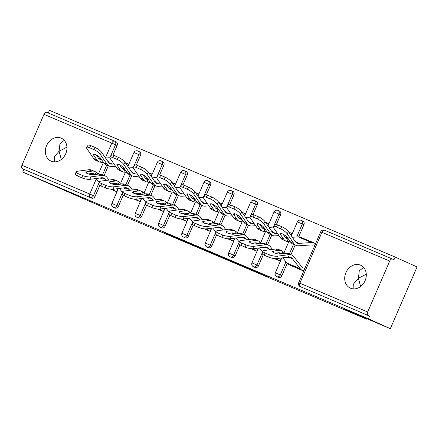 <?xml version="1.0" encoding="UTF-8"?>
<svg xmlns="http://www.w3.org/2000/svg" width="439" height="439" viewBox="0 0 439 439"><rect width="100%" height="100%" fill="white"/><g stroke="black" fill="none" stroke-linecap="round" stroke-linejoin="round"><path stroke-width="0.66" d="M353.922 288.889L353.691 283.775L358.422 278.249L359.267 270.89L363.58 267.367M345.065 309.116L366.159 318.165L345.065 309.116M54.59 161.859L54.359 156.739L59.084 151.219L59.934 143.86L64.242 140.337M45.727 182.086L66.827 191.135L45.727 182.086M250.093 269.381L267.905 276.932L231.633 261.046L250.093 269.381M51.182 161.162A12.55 10.404 -65.7 0 0 65.702 153.82A12.55 10.404 -65.7 0 0 61.334 138.208A12.55 10.404 -65.7 0 0 61.153 138.126A12.55 10.404 -65.7 0 0 46.638 145.474A12.55 10.404 -65.7 0 0 51.006 161.086A12.55 10.404 -65.7 0 0 51.182 161.162M350.52 288.193A12.55 10.404 -65.7 0 0 365.034 280.85A12.55 10.404 -65.7 0 0 360.666 265.238A12.55 10.404 -65.7 0 0 360.485 265.156A12.55 10.404 -65.7 0 0 345.97 272.504A12.55 10.404 -65.7 0 0 350.338 288.116A12.55 10.404 -65.7 0 0 350.52 288.193M176.983 238.19L202.022 248.99L181.609 239.809L163.785 232.275L197.446 246.992L176.983 238.19M389.722 261.057L321.924 232.286L299.881 283.215L367.679 311.986L389.722 261.057A2.941 1.646 113 0 1 392.373 259.026A2.941 1.646 113 0 0 392.373 259.026L393.992 259.756L395.155 257.056L417.05 266.934L390.337 328.668L345.734 309.736L366.73 319.213L110.2 210.347L22.713 172.066L368.442 318.785L369.611 316.085L300.216 286.59L369.611 316.085M390.337 328.668L368.442 318.785M227.139 259.636L247.711 268.377L227.237 259.4M224.082 258.362L186.334 241.829L224.093 258.33M366.73 319.213L366.938 318.736M367.679 311.986A2.941 1.646 113 0 0 368.014 315.367M22.713 172.066L23.882 169.366L22.279 168.642A2.941 1.646 -67 0 1 21.95 165.267L43.988 114.338A2.941 1.646 -67 0 1 46.638 112.302A2.941 1.646 -67 0 1 46.66 112.313L114.42 141.067M48.274 112.999L49.426 110.332L395.155 257.056M304.254 238.8L315.394 243.442L314.384 245.785M304.49 268.641L303.481 270.978L289.301 264.843M123.2 195.311L118.442 206.297A2.941 2.436 114.3 0 1 115.029 208.048A2.941 2.436 114.3 0 1 114.985 208.026A2.941 2.436 114.3 0 1 114.947 208.009M139.404 151.713A2.941 2.436 114.3 0 1 139.448 151.735A2.941 2.436 114.3 0 1 140.48 155.368L136.299 165.037M131.711 175.633L127.508 185.346M114.541 141.122L116.055 141.808A2.941 2.436 114.3 0 1 116.099 141.824A2.941 2.436 114.3 0 1 117.136 145.457L112.949 155.126M108.362 165.722L104.158 175.441M99.851 185.401L95.093 196.392A2.941 2.436 114.3 0 1 91.68 198.137L22.279 168.642M23.882 169.366L91.68 198.137M151.065 176.143L151.96 174.085L148.717 172.708M141.056 199.279L140.041 201.622L134.093 199.092M169.893 215.126L165.135 226.118A2.941 2.436 114.3 0 1 161.722 227.863A2.941 2.436 114.3 0 1 161.684 227.846A2.941 2.436 114.3 0 1 161.64 227.825M186.103 171.534A2.941 2.436 114.3 0 1 186.141 171.55A2.941 2.436 114.3 0 1 187.179 175.183L182.992 184.852M178.41 195.448L174.206 205.167M197.764 195.959L198.653 193.901L195.41 192.523M187.749 219.094L186.74 221.437L180.786 218.913M216.592 234.942L211.834 245.933A2.941 2.436 114.3 0 1 208.421 247.678A2.941 2.436 114.3 0 1 208.377 247.662A2.941 2.436 114.3 0 1 208.338 247.64M232.796 191.349A2.941 2.436 114.3 0 1 232.84 191.366A2.941 2.436 114.3 0 1 233.872 194.998L229.69 204.667M225.103 215.264L220.899 224.982M244.457 215.774L245.352 213.716L242.108 212.339M234.448 238.915L233.433 241.252L227.484 238.728M263.285 254.757L258.533 265.749A2.941 2.436 114.3 0 1 255.119 267.499A2.941 2.436 114.3 0 1 255.075 267.477A2.941 2.436 114.3 0 1 255.032 267.461M279.495 211.164A2.941 2.436 114.3 0 1 279.533 211.186A2.941 2.436 114.3 0 1 280.57 214.819L276.383 224.488M271.801 235.084L267.598 244.797M291.156 235.595L292.045 233.537L288.802 232.16M281.141 258.73L280.131 261.068L274.177 258.544M287.188 263.389L281.876 275.659A2.941 2.436 114.3 0 1 278.463 277.404A2.941 2.436 114.3 0 1 278.425 277.388A2.941 2.436 114.3 0 1 278.381 277.366M302.844 221.075A2.941 2.436 114.3 0 1 302.883 221.091A2.941 2.436 114.3 0 1 303.92 224.724L298.663 236.873M295.151 244.989L290.942 254.708M257.797 248.82L256.782 251.163L250.834 248.639M267.806 225.684L268.695 223.627L265.458 222.249M239.935 244.852L235.183 255.844A2.941 2.436 114.3 0 1 231.77 257.589A2.941 2.436 114.3 0 1 231.726 257.572A2.941 2.436 114.3 0 1 231.688 257.55M256.146 201.26A2.941 2.436 114.3 0 1 256.189 201.276A2.941 2.436 114.3 0 1 257.221 204.909L253.04 214.578M248.452 225.174L244.249 234.892M211.099 229.004L210.083 231.342L204.135 228.818M221.113 205.869L222.002 203.811L218.759 202.434M193.242 225.031L188.485 236.023A2.941 2.436 114.3 0 1 185.071 237.773A2.941 2.436 114.3 0 1 185.033 237.751A2.941 2.436 114.3 0 1 184.989 237.735M209.447 181.439A2.941 2.436 114.3 0 1 209.491 181.461A2.941 2.436 114.3 0 1 210.528 185.093L206.341 194.762M201.759 205.359L197.55 215.072M164.4 209.189L163.39 211.527L157.436 209.002M174.415 186.048L175.304 183.99L172.061 182.619M146.544 205.216L141.792 216.207A2.941 2.436 114.3 0 1 138.378 217.953A2.941 2.436 114.3 0 1 138.334 217.936A2.941 2.436 114.3 0 1 138.29 217.914M162.754 161.623A2.941 2.436 114.3 0 1 162.792 161.64A2.941 2.436 114.3 0 1 163.829 165.278L159.648 174.947M155.06 185.538L150.857 195.256M117.707 189.374L116.692 191.711L110.743 189.187M127.722 166.233L128.611 164.175L125.367 162.798M366.28 274.166L358.422 278.249L360.628 286.508M66.942 147.136L59.084 151.219L61.295 159.478M243.936 266.753L222.414 257.199L243.936 266.753M211.587 252.952L220.241 256.661L211.587 252.952M282.985 234.124L285.01 237.087A13.137 7.348 113 0 0 286.903 238.723A13.137 7.348 113 0 0 286.991 238.761A13.137 7.348 113 0 0 287.989 239.041L288.522 239.112M285.526 237.729A13.137 7.348 113 0 0 285.805 237.718L287.485 237.603M282.881 239.782A15.689 8.775 -67 0 1 282.776 239.738A15.689 8.775 -67 0 1 282.672 239.694A15.689 8.775 -67 0 1 280.417 237.74L273.777 228.05A5.883 1.641 -145.7 0 1 273.409 226.639A5.883 1.641 -145.7 0 1 276.191 226.925L280.532 228.768L281.909 226.743A5.883 1.641 34.3 0 1 288.478 231.682L295.118 241.373A13.137 7.348 113 0 0 297.005 243.008A13.137 7.348 113 0 0 297.093 243.047A13.137 7.348 113 0 0 299.129 243.371L311.553 242.537A15.689 8.775 -67 0 1 313.978 242.926A15.689 8.775 -67 0 1 314.083 242.97L315.35 243.541M290.42 241.894A4.511 1.015 14 0 0 288.697 241.609L287.386 241.472A15.689 8.775 -67 0 1 285.992 241.104A15.689 8.775 -67 0 1 285.893 241.06A15.689 8.775 -67 0 1 283.632 239.107L280.664 234.777A4.511 1.257 34.3 0 1 280.384 233.696A4.511 1.257 34.3 0 1 282.513 233.91A4.511 1.257 34.3 0 1 287.55 237.697L290.519 242.032L293.735 243.398L287.101 233.707A5.883 1.641 -145.7 0 0 280.532 228.768M294.635 240.671A4.511 1.015 -166 0 1 295.782 241.708A4.511 1.015 -166 0 1 295.634 241.889L295.551 241.933M292.983 244.068A15.689 8.775 -67 0 1 292.879 244.029A15.689 8.775 -67 0 1 292.775 243.985A15.689 8.775 -67 0 1 290.519 242.032M312.897 245.236L313.067 245.308A13.137 7.348 113 0 0 312.985 245.275A13.137 7.348 113 0 0 310.949 244.946L298.525 245.78A15.689 8.775 -67 0 1 296.095 245.396A15.689 8.775 -67 0 1 295.996 245.346A15.689 8.775 -67 0 1 293.735 243.398M273.409 226.639L274.787 224.62A5.883 1.641 34.3 0 1 277.569 224.9L281.909 226.743M292.314 237.279L298.229 236.884A15.689 8.775 -67 0 1 300.66 237.274A15.689 8.775 -67 0 1 300.759 237.318M288.522 256.645L288.972 257.281A4.511 1.108 32.8 0 1 288.933 257.534A4.511 1.108 32.8 0 1 286.865 257.27M276.833 258.593A5.883 1.526 -167.4 0 1 268.75 257.161L269.283 254.757A5.883 1.526 12.6 0 0 277.371 256.189L276.833 258.593L288.319 257.078A13.137 7.348 -67 0 1 290.689 257.369A13.137 7.348 -67 0 1 290.777 257.408A13.137 7.348 -67 0 1 292.467 258.763L300.227 268.706A15.689 8.775 113 0 0 302.241 270.325L303.514 270.896M303.256 267.988A13.137 7.348 -67 0 1 301.566 266.627L293.806 256.689A15.689 8.775 113 0 0 291.787 255.064A15.689 8.775 113 0 0 291.688 255.021A15.689 8.775 113 0 0 288.857 254.675L277.371 256.189M288.571 253.704A15.689 8.775 113 0 0 288.472 253.654A15.689 8.775 113 0 0 285.635 253.308L280.505 253.983A4.511 1.169 -167.4 0 1 274.304 252.886A4.511 1.169 -167.4 0 1 272.657 251.542A4.511 1.169 -167.4 0 1 273.618 251.064L273.321 252.387M278.831 252.749A13.137 7.348 -67 0 1 279.144 253.111L279.862 254.027M275.121 253.199L278.216 252.793A13.137 7.348 -67 0 1 280.587 253.083A13.137 7.348 -67 0 1 280.675 253.122A13.137 7.348 -67 0 1 281.635 253.726L282.99 251.629A15.689 8.775 113 0 0 281.684 250.779A15.689 8.775 113 0 0 281.586 250.735A15.689 8.775 113 0 0 278.754 250.389L273.618 251.064M278.469 249.412A15.689 8.775 113 0 0 278.37 249.368A15.689 8.775 113 0 0 275.533 249.023L264.048 250.532A5.883 1.526 12.6 0 0 262.796 251.163A5.883 1.526 12.6 0 0 264.942 252.913L264.41 255.317A5.883 1.526 -167.4 0 1 262.259 253.561L262.796 251.163M282.99 251.629L283.978 252.518A4.511 1.108 -147.2 0 0 285.065 253.385M269.283 254.757L264.942 252.913M268.75 257.161L264.41 255.317M282.809 257.803L286.908 263.054A15.689 8.775 113 0 0 288.922 264.673L293.707 266.83M259.636 224.219L261.666 227.177A13.137 7.348 113 0 0 263.559 228.812A13.137 7.348 113 0 0 263.641 228.851A13.137 7.348 113 0 0 264.64 229.136L265.172 229.207M262.182 227.819A13.137 7.348 113 0 0 262.456 227.808L264.135 227.698M259.531 229.871A15.689 8.775 -67 0 1 259.427 229.833A15.689 8.775 -67 0 1 259.328 229.789A15.689 8.775 -67 0 1 257.067 227.836L250.428 218.145A5.883 1.641 -145.7 0 1 250.06 216.734A5.883 1.641 -145.7 0 1 252.842 217.014L257.183 218.858L258.56 216.833A5.883 1.641 34.3 0 1 265.129 221.772L271.768 231.463A13.137 7.348 113 0 0 273.662 233.098A13.137 7.348 113 0 0 273.744 233.136A13.137 7.348 113 0 0 275.78 233.46L277.41 233.35M267.077 231.984A4.511 1.015 14 0 0 265.348 231.699L264.037 231.562A15.689 8.775 -67 0 1 262.648 231.199A15.689 8.775 -67 0 1 262.544 231.15A15.689 8.775 -67 0 1 260.283 229.202L257.32 224.867A4.511 1.257 34.3 0 1 257.034 223.786A4.511 1.257 34.3 0 1 259.169 224.005A4.511 1.257 34.3 0 1 264.201 227.792L267.17 232.121L270.386 233.488L263.751 223.797A5.883 1.641 -145.7 0 0 257.183 218.858M271.286 230.76A4.511 1.015 -166 0 1 272.432 231.797A4.511 1.015 -166 0 1 272.284 231.979L272.202 232.022M269.634 234.163A15.689 8.775 -67 0 1 269.53 234.119A15.689 8.775 -67 0 1 269.431 234.075A15.689 8.775 -67 0 1 267.17 232.121M278.963 235.617L275.176 235.875A15.689 8.775 -67 0 1 272.751 235.485A15.689 8.775 -67 0 1 272.646 235.441A15.689 8.775 -67 0 1 270.386 233.488M284.856 235.222L283.786 235.293M250.06 216.734L251.437 214.709A5.883 1.641 34.3 0 1 254.219 214.995L258.56 216.833M268.964 227.375L273.327 227.078M289.136 232.643A15.689 8.775 -67 0 1 290.629 233.016A15.689 8.775 -67 0 1 290.733 233.06L292.001 233.636M236.286 214.309L238.317 217.272A13.137 7.348 113 0 0 240.21 218.907A13.137 7.348 113 0 0 240.292 218.94A13.137 7.348 113 0 0 241.296 219.226L241.823 219.297M238.832 217.914A13.137 7.348 113 0 0 239.112 217.903L240.786 217.788M236.182 219.966A15.689 8.775 -67 0 1 236.078 219.923A15.689 8.775 -67 0 1 235.979 219.879A15.689 8.775 -67 0 1 233.718 217.925L227.084 208.234A5.883 1.641 -145.7 0 1 226.711 206.824A5.883 1.641 -145.7 0 1 229.493 207.109L233.833 208.948L235.216 206.928A5.883 1.641 34.3 0 1 241.779 211.867L248.419 221.558A13.137 7.348 113 0 0 250.312 223.193A13.137 7.348 113 0 0 250.395 223.231A13.137 7.348 113 0 0 252.43 223.555L254.06 223.446M243.727 222.074A4.511 1.015 14 0 0 241.999 221.794L240.687 221.651A15.689 8.775 -67 0 1 239.299 221.289A15.689 8.775 -67 0 1 239.195 221.245A15.689 8.775 -67 0 1 236.939 219.291L233.971 214.962A4.511 1.257 34.3 0 1 233.685 213.881A4.511 1.257 34.3 0 1 235.82 214.095A4.511 1.257 34.3 0 1 240.852 217.881L243.821 222.211L247.042 223.577L240.402 213.886A5.883 1.641 -145.7 0 0 233.833 208.948M247.936 220.85A4.511 1.015 -166 0 1 249.083 221.893A4.511 1.015 -166 0 1 248.94 222.074L248.858 222.112M246.284 224.252A15.689 8.775 -67 0 1 246.18 224.208A15.689 8.775 -67 0 1 246.081 224.164A15.689 8.775 -67 0 1 243.821 222.211M255.613 225.712L251.827 225.964A15.689 8.775 -67 0 1 249.401 225.575A15.689 8.775 -67 0 1 249.297 225.531A15.689 8.775 -67 0 1 247.042 223.577M261.507 225.317L260.437 225.388M226.711 206.824L228.093 204.804A5.883 1.641 34.3 0 1 230.876 205.084L235.216 206.928M245.615 217.464L249.983 217.173M265.787 222.732A15.689 8.775 -67 0 1 267.285 223.111A15.689 8.775 -67 0 1 267.384 223.155L268.657 223.725M212.942 204.398L214.967 207.362A13.137 7.348 113 0 0 216.861 208.997A13.137 7.348 113 0 0 216.948 209.035A13.137 7.348 113 0 0 217.947 209.315L218.474 209.387M215.483 208.004A13.137 7.348 113 0 0 215.763 207.993L217.442 207.877M212.833 210.056A15.689 8.775 -67 0 1 212.734 210.012A15.689 8.775 -67 0 1 212.63 209.968A15.689 8.775 -67 0 1 210.369 208.02L203.734 198.329A5.883 1.641 -145.7 0 1 203.361 196.919A5.883 1.641 -145.7 0 1 206.143 197.199L210.484 199.043L211.867 197.018A5.883 1.641 34.3 0 1 218.435 201.956L225.07 211.647A13.137 7.348 113 0 0 226.963 213.283A13.137 7.348 113 0 0 227.051 213.321A13.137 7.348 113 0 0 229.081 213.645L230.711 213.535M220.378 212.169A4.511 1.015 14 0 0 218.655 211.883L217.338 211.746A15.689 8.775 -67 0 1 215.95 211.378A15.689 8.775 -67 0 1 215.851 211.335A15.689 8.775 -67 0 1 213.59 209.381L210.621 205.051A4.511 1.257 34.3 0 1 210.336 203.97A4.511 1.257 34.3 0 1 212.471 204.184A4.511 1.257 34.3 0 1 217.508 207.971L220.471 212.306L223.692 213.672L217.053 203.981A5.883 1.641 -145.7 0 0 210.484 199.043M224.587 210.945A4.511 1.015 -166 0 1 225.739 211.982A4.511 1.015 -166 0 1 225.591 212.163L225.509 212.207M222.935 214.342A15.689 8.775 -67 0 1 222.836 214.303A15.689 8.775 -67 0 1 222.732 214.259A15.689 8.775 -67 0 1 220.471 212.306M232.264 215.801L228.483 216.054A15.689 8.775 -67 0 1 226.052 215.67A15.689 8.775 -67 0 1 225.953 215.626A15.689 8.775 -67 0 1 223.692 213.672M238.157 215.406L237.087 215.478M203.361 196.919L204.744 194.894A5.883 1.641 34.3 0 1 207.526 195.174L211.867 197.018M222.266 207.554L226.634 207.263M242.438 212.822A15.689 8.775 -67 0 1 243.936 213.2A15.689 8.775 -67 0 1 244.035 213.244L245.308 213.815M189.593 194.493L191.618 197.451A13.137 7.348 113 0 0 193.511 199.087A13.137 7.348 113 0 0 193.599 199.125A13.137 7.348 113 0 0 194.598 199.41L195.125 199.482M192.134 198.093A13.137 7.348 113 0 0 192.414 198.082L194.093 197.973M189.489 200.151A15.689 8.775 -67 0 1 189.385 200.107A15.689 8.775 -67 0 1 189.28 200.063A15.689 8.775 -67 0 1 187.025 198.11L180.385 188.419A5.883 1.641 -145.7 0 1 180.017 187.009A5.883 1.641 -145.7 0 1 182.8 187.288L187.14 189.132L188.518 187.107A5.883 1.641 34.3 0 1 195.086 192.046L201.72 201.742A13.137 7.348 113 0 0 203.614 203.378A13.137 7.348 113 0 0 203.701 203.411A13.137 7.348 113 0 0 205.732 203.734L207.362 203.63M197.029 202.258A4.511 1.015 14 0 0 195.306 201.978L193.994 201.836A15.689 8.775 -67 0 1 192.6 201.474A15.689 8.775 -67 0 1 192.501 201.43A15.689 8.775 -67 0 1 190.241 199.476L187.272 195.141A4.511 1.257 34.3 0 1 186.992 194.06A4.511 1.257 34.3 0 1 189.121 194.279A4.511 1.257 34.3 0 1 194.159 198.066L197.127 202.395L200.343 203.762L193.703 194.071A5.883 1.641 -145.7 0 0 187.14 189.132M201.238 201.035A4.511 1.015 -166 0 1 202.39 202.072A4.511 1.015 -166 0 1 202.242 202.253L202.159 202.297M199.591 204.437A15.689 8.775 -67 0 1 199.487 204.393A15.689 8.775 -67 0 1 199.383 204.349A15.689 8.775 -67 0 1 197.127 202.395M208.915 205.891L205.134 206.149A15.689 8.775 -67 0 1 202.703 205.759A15.689 8.775 -67 0 1 202.604 205.715A15.689 8.775 -67 0 1 200.343 203.762M214.814 205.496L213.744 205.567M180.017 187.009L181.395 184.984A5.883 1.641 34.3 0 1 184.177 185.269L188.518 187.107M198.922 197.649L203.284 197.352M219.088 202.917A15.689 8.775 -67 0 1 220.587 203.29A15.689 8.775 -67 0 1 220.691 203.334L221.958 203.91M166.244 184.583L168.274 187.546A13.137 7.348 113 0 0 170.162 189.182A13.137 7.348 113 0 0 170.25 189.214A13.137 7.348 113 0 0 171.248 189.5L171.781 189.571M168.79 188.188A13.137 7.348 113 0 0 169.064 188.177L170.744 188.062M166.14 190.241A15.689 8.775 -67 0 1 166.035 190.197A15.689 8.775 -67 0 1 165.937 190.153A15.689 8.775 -67 0 1 163.676 188.199L157.036 178.508A5.883 1.641 -145.7 0 1 156.668 177.098A5.883 1.641 -145.7 0 1 159.45 177.383L163.791 179.222L165.168 177.202A5.883 1.641 34.3 0 1 171.737 182.141L178.377 191.832A13.137 7.348 113 0 0 180.264 193.467A13.137 7.348 113 0 0 180.352 193.506A13.137 7.348 113 0 0 182.388 193.829L184.018 193.72M173.685 192.348A4.511 1.015 14 0 0 171.956 192.068L170.645 191.925A15.689 8.775 -67 0 1 169.251 191.563A15.689 8.775 -67 0 1 169.152 191.519A15.689 8.775 -67 0 1 166.891 189.566L163.928 185.236A4.511 1.257 34.3 0 1 163.643 184.155A4.511 1.257 34.3 0 1 165.777 184.369A4.511 1.257 34.3 0 1 170.809 188.155L173.778 192.491L176.994 193.851L170.359 184.161A5.883 1.641 -145.7 0 0 163.791 179.222M177.894 191.124A4.511 1.015 -166 0 1 179.041 192.167A4.511 1.015 -166 0 1 178.892 192.348L178.81 192.386M176.242 194.526A15.689 8.775 -67 0 1 176.138 194.482A15.689 8.775 -67 0 1 176.039 194.439A15.689 8.775 -67 0 1 173.778 192.491M185.565 195.986L181.784 196.238A15.689 8.775 -67 0 1 179.353 195.849A15.689 8.775 -67 0 1 179.255 195.805A15.689 8.775 -67 0 1 176.994 193.851M191.464 195.591L190.394 195.662M156.668 177.098L158.045 175.079A5.883 1.641 34.3 0 1 160.828 175.359L165.168 177.202M175.573 187.738L179.935 187.448M195.739 193.006A15.689 8.775 -67 0 1 197.237 193.385A15.689 8.775 -67 0 1 197.341 193.429L198.609 194M265.172 246.734L265.628 247.371A4.511 1.108 32.8 0 1 265.584 247.623A4.511 1.108 32.8 0 1 263.515 247.36M253.484 248.683A5.883 1.526 -167.4 0 1 245.401 247.25L245.933 244.847A5.883 1.526 12.6 0 0 254.022 246.279L253.484 248.683L264.969 247.168A13.137 7.348 -67 0 1 267.346 247.459A13.137 7.348 -67 0 1 267.428 247.497A13.137 7.348 -67 0 1 269.118 248.853L269.837 249.775M272.52 249.418L270.457 246.778A15.689 8.775 113 0 0 268.443 245.16A15.689 8.775 113 0 0 268.339 245.116A15.689 8.775 113 0 0 265.507 244.764L254.022 246.279M265.222 243.793A15.689 8.775 113 0 0 265.123 243.749A15.689 8.775 113 0 0 262.286 243.404L257.155 244.079A4.511 1.169 -167.4 0 1 250.954 242.981A4.511 1.169 -167.4 0 1 249.308 241.637A4.511 1.169 -167.4 0 1 250.268 241.154L249.978 242.476M255.487 242.838A13.137 7.348 -67 0 1 255.8 243.201L256.513 244.122M251.777 243.288L254.867 242.882A13.137 7.348 -67 0 1 257.243 243.173A13.137 7.348 -67 0 1 257.325 243.211A13.137 7.348 -67 0 1 258.291 243.815L259.641 241.724A15.689 8.775 113 0 0 258.341 240.874A15.689 8.775 113 0 0 258.236 240.824A15.689 8.775 113 0 0 255.405 240.479L250.268 241.154M255.119 239.507A15.689 8.775 113 0 0 255.021 239.464A15.689 8.775 113 0 0 252.184 239.112L240.698 240.627A5.883 1.526 12.6 0 0 239.447 241.252A5.883 1.526 12.6 0 0 241.593 243.003L241.06 245.406A5.883 1.526 -167.4 0 1 238.915 243.656L239.447 241.252M259.641 241.724L260.629 242.608A4.511 1.108 -147.2 0 0 261.721 243.475M245.933 244.847L241.593 243.003M245.401 247.25L241.06 245.406M259.46 247.898L262.621 251.942M276.729 258.604L276.877 258.796A15.689 8.775 113 0 0 278.897 260.415L280.164 260.991M241.823 236.83L242.279 237.466A4.511 1.108 32.8 0 1 242.235 237.718A4.511 1.108 32.8 0 1 240.166 237.455M230.135 238.772A5.883 1.526 -167.4 0 1 222.052 237.34L222.589 234.936A5.883 1.526 12.6 0 0 230.673 236.369L230.135 238.772L241.62 237.263A13.137 7.348 -67 0 1 243.996 237.554A13.137 7.348 -67 0 1 244.079 237.592A13.137 7.348 -67 0 1 245.769 238.948L246.488 239.864M249.171 239.513L247.108 236.868A15.689 8.775 113 0 0 245.094 235.249A15.689 8.775 113 0 0 244.989 235.205A15.689 8.775 113 0 0 242.158 234.86L230.673 236.369M241.878 233.883A15.689 8.775 113 0 0 241.774 233.839A15.689 8.775 113 0 0 238.942 233.493L233.806 234.168A4.511 1.169 -167.4 0 1 227.605 233.071A4.511 1.169 -167.4 0 1 225.959 231.726A4.511 1.169 -167.4 0 1 226.919 231.249L226.628 232.571M232.138 232.928A13.137 7.348 -67 0 1 232.451 233.296L233.164 234.212M228.428 233.383L231.518 232.972A13.137 7.348 -67 0 1 233.894 233.263A13.137 7.348 -67 0 1 233.976 233.301A13.137 7.348 -67 0 1 234.942 233.905L236.292 231.814A15.689 8.775 113 0 0 234.991 230.963A15.689 8.775 113 0 0 234.887 230.919A15.689 8.775 113 0 0 232.055 230.568L226.919 231.249M231.776 229.597A15.689 8.775 113 0 0 231.671 229.553A15.689 8.775 113 0 0 228.84 229.207L217.354 230.716A5.883 1.526 12.6 0 0 216.098 231.342A5.883 1.526 12.6 0 0 218.249 233.098L217.711 235.502A5.883 1.526 -167.4 0 1 215.565 233.746L216.098 231.342M236.292 231.814L237.279 232.697A4.511 1.108 -147.2 0 0 238.372 233.57M222.589 234.936L218.249 233.098M222.052 237.34L217.711 235.502M236.111 237.987L239.271 242.037M253.38 248.693L253.528 248.891A15.689 8.775 113 0 0 255.547 250.51L256.815 251.081M218.479 226.919L218.929 227.556A4.511 1.108 32.8 0 1 218.885 227.808A4.511 1.108 32.8 0 1 216.822 227.545M206.791 228.867A5.883 1.526 -167.4 0 1 198.702 227.435L199.24 225.031A5.883 1.526 12.6 0 0 207.323 226.464L206.791 228.867L218.276 227.353A13.137 7.348 -67 0 1 220.647 227.643A13.137 7.348 -67 0 1 220.735 227.682A13.137 7.348 -67 0 1 222.419 229.037L223.138 229.954M225.822 229.602L223.764 226.963A15.689 8.775 113 0 0 221.744 225.344A15.689 8.775 113 0 0 221.646 225.295A15.689 8.775 113 0 0 218.809 224.949L207.323 226.464M218.529 223.978A15.689 8.775 113 0 0 218.424 223.934A15.689 8.775 113 0 0 215.593 223.583L210.457 224.258A4.511 1.169 -167.4 0 1 204.261 223.16A4.511 1.169 -167.4 0 1 202.615 221.816A4.511 1.169 -167.4 0 1 203.575 221.338L203.279 222.661M208.788 223.023A13.137 7.348 -67 0 1 209.101 223.385L209.82 224.302M205.079 223.473L208.174 223.067A13.137 7.348 -67 0 1 210.544 223.358A13.137 7.348 -67 0 1 210.632 223.396A13.137 7.348 -67 0 1 211.593 224L212.942 221.904A15.689 8.775 113 0 0 211.642 221.053A15.689 8.775 113 0 0 211.543 221.009A15.689 8.775 113 0 0 208.706 220.663L203.575 221.338M208.426 219.687A15.689 8.775 113 0 0 208.322 219.643A15.689 8.775 113 0 0 205.49 219.297L194.005 220.812A5.883 1.526 12.6 0 0 192.754 221.437A5.883 1.526 12.6 0 0 194.9 223.188L194.362 225.591A5.883 1.526 -167.4 0 1 192.216 223.841L192.754 221.437M212.942 221.904L213.936 222.792A4.511 1.108 -147.2 0 0 215.022 223.66M199.24 225.031L194.9 223.188M198.702 227.435L194.362 225.591M212.767 228.077L215.928 232.127M230.031 238.789L230.184 238.981A15.689 8.775 113 0 0 232.198 240.599L233.471 241.176M195.13 217.009L195.58 217.645A4.511 1.108 32.8 0 1 195.542 217.898A4.511 1.108 32.8 0 1 193.473 217.634M183.442 218.957A5.883 1.526 -167.4 0 1 175.353 217.524L175.891 215.121A5.883 1.526 12.6 0 0 183.974 216.553L183.442 218.957L194.927 217.442A13.137 7.348 -67 0 1 197.298 217.733A13.137 7.348 -67 0 1 197.385 217.771A13.137 7.348 -67 0 1 199.076 219.132L199.789 220.049M202.472 219.692L200.414 217.053A15.689 8.775 113 0 0 198.395 215.434A15.689 8.775 113 0 0 198.296 215.39A15.689 8.775 113 0 0 195.465 215.044L183.974 216.553M195.179 214.067A15.689 8.775 113 0 0 195.075 214.023A15.689 8.775 113 0 0 192.244 213.678L187.113 214.353A4.511 1.169 -167.4 0 1 180.912 213.255A4.511 1.169 -167.4 0 1 179.266 211.911A4.511 1.169 -167.4 0 1 180.226 211.428L179.93 212.75M185.439 213.113A13.137 7.348 -67 0 1 185.752 213.475L186.471 214.397M181.73 213.563L184.824 213.156A13.137 7.348 -67 0 1 187.195 213.447A13.137 7.348 -67 0 1 187.283 213.486A13.137 7.348 -67 0 1 188.243 214.089L189.593 211.999A15.689 8.775 113 0 0 188.293 211.148A15.689 8.775 113 0 0 188.194 211.104A15.689 8.775 113 0 0 185.357 210.753L180.226 211.428M185.077 209.782A15.689 8.775 113 0 0 184.973 209.738A15.689 8.775 113 0 0 182.141 209.387L170.656 210.901A5.883 1.526 12.6 0 0 169.405 211.527A5.883 1.526 12.6 0 0 171.55 213.277L171.018 215.681A5.883 1.526 -167.4 0 1 168.867 213.93L169.405 211.527M189.593 211.999L190.586 212.882A4.511 1.108 -147.2 0 0 191.673 213.749M175.891 215.121L171.55 213.277M175.353 217.524L171.018 215.681M189.418 218.172L192.578 222.216M206.681 228.878L206.835 229.07A15.689 8.775 113 0 0 208.849 230.689L210.122 231.265M171.781 207.104L172.231 207.74A4.511 1.108 32.8 0 1 172.192 207.993A4.511 1.108 32.8 0 1 170.123 207.729M160.092 209.046A5.883 1.526 -167.4 0 1 152.009 207.614L152.542 205.211A5.883 1.526 12.6 0 0 160.63 206.643L160.092 209.046L171.578 207.537A13.137 7.348 -67 0 1 173.954 207.828A13.137 7.348 -67 0 1 174.036 207.867A13.137 7.348 -67 0 1 175.726 209.222L176.44 210.138M179.128 209.787L177.065 207.142A15.689 8.775 113 0 0 175.051 205.523A15.689 8.775 113 0 0 174.947 205.479A15.689 8.775 113 0 0 172.115 205.134L160.63 206.643M171.83 204.157A15.689 8.775 113 0 0 171.731 204.113A15.689 8.775 113 0 0 168.894 203.767L163.763 204.442A4.511 1.169 -167.4 0 1 157.563 203.345A4.511 1.169 -167.4 0 1 155.916 202A4.511 1.169 -167.4 0 1 156.877 201.523L156.58 202.845M162.095 203.202A13.137 7.348 -67 0 1 162.403 203.57L163.121 204.486M158.386 203.658L161.475 203.252A13.137 7.348 -67 0 1 163.851 203.542A13.137 7.348 -67 0 1 163.934 203.575A13.137 7.348 -67 0 1 164.899 204.179L166.249 202.088A15.689 8.775 113 0 0 164.949 201.238A15.689 8.775 113 0 0 164.844 201.194A15.689 8.775 113 0 0 162.013 200.848L156.877 201.523M161.728 199.871A15.689 8.775 113 0 0 161.629 199.827A15.689 8.775 113 0 0 158.792 199.482L147.306 200.991A5.883 1.526 12.6 0 0 146.055 201.616A5.883 1.526 12.6 0 0 148.201 203.372L147.669 205.776A5.883 1.526 -167.4 0 1 145.518 204.02L146.055 201.616M166.249 202.088L167.237 202.972A4.511 1.108 -147.2 0 0 168.329 203.844M152.542 205.211L148.201 203.372M152.009 207.614L147.669 205.776M166.068 208.262L169.229 212.311M183.337 218.968L183.486 219.165A15.689 8.775 113 0 0 185.505 220.784L186.773 221.355M142.894 174.673L144.925 177.636A13.137 7.348 113 0 0 146.818 179.271A13.137 7.348 113 0 0 146.9 179.31A13.137 7.348 113 0 0 147.905 179.589L148.431 179.661M145.441 178.278A13.137 7.348 113 0 0 145.721 178.267L147.394 178.157M142.79 180.33A15.689 8.775 -67 0 1 142.686 180.292A15.689 8.775 -67 0 1 142.587 180.242A15.689 8.775 -67 0 1 140.326 178.294L133.686 168.603A5.883 1.641 -145.7 0 1 133.319 167.193A5.883 1.641 -145.7 0 1 136.101 167.473L140.442 169.317L141.819 167.292A5.883 1.641 34.3 0 1 148.387 172.231L155.027 181.922A13.137 7.348 113 0 0 156.921 183.557A13.137 7.348 113 0 0 157.003 183.595A13.137 7.348 113 0 0 159.039 183.919L160.669 183.809M150.336 182.443A4.511 1.015 14 0 0 148.607 182.158L147.295 182.02A15.689 8.775 -67 0 1 145.907 181.653A15.689 8.775 -67 0 1 145.803 181.609A15.689 8.775 -67 0 1 143.542 179.661L140.579 175.326A4.511 1.257 34.3 0 1 140.293 174.245A4.511 1.257 34.3 0 1 142.428 174.459A4.511 1.257 34.3 0 1 147.46 178.25L150.429 182.58L153.645 183.946L147.01 174.256A5.883 1.641 -145.7 0 0 140.442 169.317M154.544 181.219A4.511 1.015 -166 0 1 155.691 182.256A4.511 1.015 -166 0 1 155.543 182.437L155.466 182.481M152.893 184.621A15.689 8.775 -67 0 1 152.788 184.578A15.689 8.775 -67 0 1 152.69 184.534A15.689 8.775 -67 0 1 150.429 182.58M162.221 186.076L158.435 186.328A15.689 8.775 -67 0 1 156.01 185.944A15.689 8.775 -67 0 1 155.905 185.9A15.689 8.775 -67 0 1 153.645 183.946M168.115 185.681L167.045 185.752M133.319 167.193L134.696 165.168A5.883 1.641 34.3 0 1 137.478 165.454L141.819 167.292M152.223 177.833L156.591 177.537M172.395 183.101A15.689 8.775 -67 0 1 173.893 183.475A15.689 8.775 -67 0 1 173.992 183.518L175.26 184.095M148.431 197.193L148.887 197.83A4.511 1.108 32.8 0 1 148.843 198.082A4.511 1.108 32.8 0 1 146.774 197.819M136.743 199.141A5.883 1.526 -167.4 0 1 128.66 197.709L129.192 195.306A5.883 1.526 12.6 0 0 137.281 196.738L136.743 199.141L148.228 197.627A13.137 7.348 -67 0 1 150.604 197.918A13.137 7.348 -67 0 1 150.687 197.956A13.137 7.348 -67 0 1 152.377 199.311L153.096 200.228M155.779 199.877L153.716 197.237A15.689 8.775 113 0 0 151.702 195.618A15.689 8.775 113 0 0 151.598 195.574A15.689 8.775 113 0 0 148.766 195.223L137.281 196.738M148.481 194.252A15.689 8.775 113 0 0 148.382 194.208A15.689 8.775 113 0 0 145.55 193.857L140.414 194.537A4.511 1.169 -167.4 0 1 134.213 193.434A4.511 1.169 -167.4 0 1 132.567 192.095A4.511 1.169 -167.4 0 1 133.527 191.613L133.237 192.935M138.746 193.297A13.137 7.348 -67 0 1 139.059 193.659L139.772 194.576M135.036 193.747L138.126 193.341A13.137 7.348 -67 0 1 140.502 193.632A13.137 7.348 -67 0 1 140.584 193.67A13.137 7.348 -67 0 1 141.55 194.274L142.9 192.183A15.689 8.775 113 0 0 141.599 191.327A15.689 8.775 113 0 0 141.495 191.283A15.689 8.775 113 0 0 138.664 190.938L133.527 191.613M138.378 189.961A15.689 8.775 113 0 0 138.28 189.917A15.689 8.775 113 0 0 135.448 189.571L123.957 191.086A5.883 1.526 12.6 0 0 122.706 191.711A5.883 1.526 12.6 0 0 124.857 193.462L124.319 195.865A5.883 1.526 -167.4 0 1 122.174 194.115L122.706 191.711M142.9 192.183L143.888 193.067A4.511 1.108 -147.2 0 0 144.98 193.934M129.192 195.306L124.857 193.462M128.66 197.709L124.319 195.865M142.719 198.351L145.88 202.401M159.988 209.063L160.136 209.255A15.689 8.775 113 0 0 162.156 210.874L163.423 211.45M119.551 164.768L121.576 167.725A13.137 7.348 113 0 0 123.469 169.361A13.137 7.348 113 0 0 123.551 169.399A13.137 7.348 113 0 0 124.555 169.684L125.082 169.756M122.091 168.367A13.137 7.348 113 0 0 122.371 168.356L124.05 168.247M119.441 170.425A15.689 8.775 -67 0 1 119.342 170.381A15.689 8.775 -67 0 1 119.238 170.337A15.689 8.775 -67 0 1 116.977 168.384L110.343 158.693A5.883 1.641 -145.7 0 1 109.969 157.283A5.883 1.641 -145.7 0 1 112.752 157.563L117.092 159.406L118.475 157.387A5.883 1.641 34.3 0 1 125.038 162.326L131.678 172.017A13.137 7.348 113 0 0 133.571 173.652A13.137 7.348 113 0 0 133.654 173.685A13.137 7.348 113 0 0 135.689 174.014L137.319 173.904M126.986 172.532A4.511 1.015 14 0 0 125.263 172.253L123.946 172.11A15.689 8.775 -67 0 1 122.558 171.748A15.689 8.775 -67 0 1 122.454 171.704A15.689 8.775 -67 0 1 120.198 169.75L117.229 165.415A4.511 1.257 34.3 0 1 116.944 164.334A4.511 1.257 34.3 0 1 119.079 164.554A4.511 1.257 34.3 0 1 124.116 168.34L127.08 172.67L130.301 174.036L123.661 164.345A5.883 1.641 -145.7 0 0 117.092 159.406M131.195 171.309A4.511 1.015 -166 0 1 132.342 172.346A4.511 1.015 -166 0 1 132.199 172.527L132.117 172.571M129.543 174.711A15.689 8.775 -67 0 1 129.445 174.667A15.689 8.775 -67 0 1 129.34 174.623A15.689 8.775 -67 0 1 127.08 172.67M138.872 176.165L135.091 176.423A15.689 8.775 -67 0 1 132.66 176.034A15.689 8.775 -67 0 1 132.556 175.99A15.689 8.775 -67 0 1 130.301 174.036M144.766 175.77L143.696 175.847M109.969 157.283L111.352 155.258A5.883 1.641 34.3 0 1 114.135 155.543L118.475 157.387M128.874 167.923L133.242 167.632M149.046 173.191A15.689 8.775 -67 0 1 150.544 173.564A15.689 8.775 -67 0 1 150.643 173.608L151.916 174.184M125.088 187.288L125.538 187.925A4.511 1.108 32.8 0 1 125.494 188.172A4.511 1.108 32.8 0 1 123.425 187.908M113.399 189.231A5.883 1.526 -167.4 0 1 105.311 187.799L105.848 185.395A5.883 1.526 12.6 0 0 113.931 186.827L113.399 189.231L124.885 187.722A13.137 7.348 -67 0 1 127.255 188.013A13.137 7.348 -67 0 1 127.343 188.046A13.137 7.348 -67 0 1 129.028 189.407L129.746 190.323M132.43 189.966L130.367 187.327A15.689 8.775 113 0 0 128.353 185.708A15.689 8.775 113 0 0 128.254 185.664A15.689 8.775 113 0 0 125.417 185.318L113.931 186.827M125.137 184.342A15.689 8.775 113 0 0 125.033 184.298A15.689 8.775 113 0 0 122.201 183.952L117.065 184.627A4.511 1.169 -167.4 0 1 110.869 183.529A4.511 1.169 -167.4 0 1 109.223 182.185A4.511 1.169 -167.4 0 1 110.184 181.702L109.887 183.025M115.397 183.387A13.137 7.348 -67 0 1 115.709 183.749L116.428 184.671M111.687 183.837L114.782 183.431A13.137 7.348 -67 0 1 117.153 183.721A13.137 7.348 -67 0 1 117.24 183.76A13.137 7.348 -67 0 1 118.201 184.364L119.551 182.273A15.689 8.775 113 0 0 118.25 181.422A15.689 8.775 113 0 0 118.151 181.378A15.689 8.775 113 0 0 115.314 181.027L110.184 181.702M115.034 180.056A15.689 8.775 113 0 0 114.93 180.012A15.689 8.775 113 0 0 112.099 179.661L100.613 181.175A5.883 1.526 12.6 0 0 99.357 181.801A5.883 1.526 12.6 0 0 101.508 183.557L100.97 185.955A5.883 1.526 -167.4 0 1 98.824 184.204L99.357 181.801M119.551 182.273L120.544 183.156A4.511 1.108 -147.2 0 0 121.63 184.023M105.848 185.395L101.508 183.557M105.311 187.799L100.97 185.955M119.375 188.446L122.53 192.496M136.639 199.152L136.792 199.344A15.689 8.775 113 0 0 138.806 200.969L140.074 201.539M96.201 154.857L98.226 157.821A13.137 7.348 113 0 0 100.119 159.456A13.137 7.348 113 0 0 100.207 159.489A13.137 7.348 113 0 0 101.206 159.774L101.733 159.845M98.742 158.463A13.137 7.348 113 0 0 99.022 158.452L100.701 158.336M96.092 160.515A15.689 8.775 -67 0 1 95.993 160.471A15.689 8.775 -67 0 1 95.889 160.427A15.689 8.775 -67 0 1 93.628 158.474L86.993 148.783A5.883 1.641 -145.7 0 1 86.62 147.372A5.883 1.641 -145.7 0 1 89.402 147.658L93.743 149.496L95.126 147.477A5.883 1.641 34.3 0 1 101.694 152.415L108.329 162.106A13.137 7.348 113 0 0 110.222 163.742A13.137 7.348 113 0 0 110.31 163.78A13.137 7.348 113 0 0 112.34 164.104L113.97 163.994M103.637 162.622A4.511 1.015 14 0 0 101.914 162.342L100.602 162.205A15.689 8.775 -67 0 1 99.209 161.837A15.689 8.775 -67 0 1 99.11 161.793A15.689 8.775 -67 0 1 96.849 159.84L93.88 155.51A4.511 1.257 34.3 0 1 93.595 154.429A4.511 1.257 34.3 0 1 95.729 154.643A4.511 1.257 34.3 0 1 100.767 158.43L103.73 162.765L106.951 164.131L100.311 154.435A5.883 1.641 -145.7 0 0 93.743 149.496M107.846 161.398A4.511 1.015 -166 0 1 108.998 162.441A4.511 1.015 -166 0 1 108.85 162.622L108.768 162.666M106.194 164.801A15.689 8.775 -67 0 1 106.095 164.762A15.689 8.775 -67 0 1 105.991 164.713A15.689 8.775 -67 0 1 103.73 162.765M115.523 166.26L111.742 166.513A15.689 8.775 -67 0 1 109.311 166.123A15.689 8.775 -67 0 1 109.212 166.079A15.689 8.775 -67 0 1 106.951 164.131M121.416 165.865L120.346 165.937M86.62 147.372L88.003 145.353A5.883 1.641 34.3 0 1 90.785 145.633L95.126 147.477M105.53 158.013L109.893 157.722M125.697 163.281A15.689 8.775 -67 0 1 127.195 163.659A15.689 8.775 -67 0 1 127.294 163.703L128.567 164.274M101.738 177.378L102.188 178.014A4.511 1.108 32.8 0 1 102.15 178.267A4.511 1.108 32.8 0 1 100.081 178.004M90.05 179.321A5.883 1.526 -167.4 0 1 81.961 177.894L82.499 175.49A5.883 1.526 12.6 0 0 90.582 176.922L90.05 179.321L101.535 177.811A13.137 7.348 -67 0 1 103.906 178.102A13.137 7.348 -67 0 1 103.994 178.141A13.137 7.348 -67 0 1 105.684 179.496L106.397 180.413M109.081 180.061L107.023 177.422A15.689 8.775 113 0 0 105.003 175.798A15.689 8.775 113 0 0 104.905 175.754A15.689 8.775 113 0 0 102.067 175.408L90.582 176.922M101.788 174.431A15.689 8.775 113 0 0 101.683 174.387A15.689 8.775 113 0 0 98.852 174.042L93.716 174.717A4.511 1.169 -167.4 0 1 87.52 173.619A4.511 1.169 -167.4 0 1 85.874 172.275A4.511 1.169 -167.4 0 1 86.834 171.797L86.538 173.12M92.047 173.476A13.137 7.348 -67 0 1 92.36 173.844L93.079 174.76M88.338 173.932L91.433 173.526A13.137 7.348 -67 0 1 93.803 173.817A13.137 7.348 -67 0 1 93.891 173.849A13.137 7.348 -67 0 1 94.851 174.459L96.201 172.362A15.689 8.775 113 0 0 94.901 171.512A15.689 8.775 113 0 0 94.802 171.468A15.689 8.775 113 0 0 91.965 171.122L86.834 171.797M91.685 170.145A15.689 8.775 113 0 0 91.581 170.102A15.689 8.775 113 0 0 88.749 169.756L77.264 171.265A5.883 1.526 12.6 0 0 76.013 171.89A5.883 1.526 12.6 0 0 78.158 173.646L77.621 176.05A5.883 1.526 -167.4 0 1 75.475 174.294L76.013 171.89M96.201 172.362L97.195 173.251A4.511 1.108 -147.2 0 0 98.281 174.118M82.499 175.49L78.158 173.646M81.961 177.894L77.621 176.05M96.026 178.536L99.187 182.586M113.289 189.242L113.443 189.439A15.689 8.775 113 0 0 115.457 191.058L116.73 191.629M392.373 259.026L324.569 230.25A2.941 1.646 113 0 1 324.591 230.261L392.351 259.015M320.722 231.792A2.941 2.941 0 0 1 324.569 230.25A2.941 1.646 113 0 0 321.924 232.286L320.722 231.792L298.685 282.721A2.941 2.941 0 0 0 300.172 286.574A2.941 2.436 114.3 0 0 300.216 286.59A2.941 1.646 113 0 1 299.881 283.215L298.685 282.721M21.95 165.267L89.748 194.038L96.306 178.892M98.374 174.107L103.368 162.567M105.409 157.842L111.791 143.109L43.988 114.338M117.136 145.457L111.791 143.109A2.941 1.646 -67 0 1 114.436 141.078A2.941 1.646 -67 0 1 114.458 141.084A2.941 2.436 114.3 0 1 114.497 141.106A2.941 2.436 114.3 0 1 115.534 144.738L110.337 156.745M99.165 182.564L93.496 195.668A2.941 2.436 -65.7 0 1 90.083 197.418A2.941 1.646 -67 0 1 89.748 194.038L95.093 196.392M303.92 224.724L302.317 224.005L296.698 236.989M293.532 244.303L289.328 254.022M285.948 261.831L280.28 274.935L281.876 275.659M276.866 276.685A2.941 2.436 -65.7 0 0 280.28 274.935L275.335 272.817A2.941 2.941 0 0 0 276.822 276.663A2.941 2.436 114.3 0 0 276.866 276.685M301.225 220.345A2.941 2.941 0 0 0 297.373 221.882L302.317 224.005A2.941 2.436 114.3 0 0 301.286 220.373A2.941 2.941 0 0 0 301.225 220.345A2.941 2.436 114.3 0 1 301.286 220.373L302.883 221.091M280.57 214.819L278.968 214.095L273.777 226.101M270.188 234.399L265.979 244.111M262.604 251.92L256.93 265.03L258.533 265.749M257.221 204.909L255.624 204.19L250.428 216.197M246.839 224.488L242.635 234.206M239.255 242.01L233.581 255.119L235.183 255.844M233.872 194.998L232.275 194.279L227.078 206.286M223.489 214.578L219.286 224.296M215.906 232.105L210.232 245.209L211.834 245.933M210.528 185.093L208.926 184.369L203.729 196.381M200.14 204.673L195.937 214.386M192.556 222.194L186.888 235.304L188.485 236.023M187.179 175.183L185.576 174.464L180.38 186.471M176.791 194.762L172.587 204.481M169.213 212.284L163.538 225.394L165.135 226.118M163.829 165.278L162.232 164.554L157.036 176.56M153.447 184.857L149.238 194.57M145.863 202.379L140.189 215.483L141.792 216.207M140.48 155.368L138.883 154.643L133.686 166.655M130.098 174.947L125.894 184.66M122.514 192.469L116.84 205.578L118.442 206.297M106.748 165.037L102.545 174.755M253.517 266.775A2.941 2.436 -65.7 0 0 256.93 265.03L251.986 262.906A2.941 2.941 0 0 0 253.473 266.758A2.941 2.436 114.3 0 0 253.517 266.775M277.876 210.435A2.941 2.941 0 0 0 274.024 211.977L278.968 214.095A2.941 2.436 114.3 0 0 277.936 210.462A2.941 2.941 0 0 0 277.876 210.435A2.941 2.436 114.3 0 1 277.936 210.462L279.533 211.186M230.168 256.864A2.941 2.436 -65.7 0 0 233.581 255.119L228.637 252.996A2.941 2.941 0 0 0 230.129 256.848A2.941 2.436 114.3 0 0 230.168 256.864M250.68 202.066L255.624 204.19A2.941 2.436 114.3 0 0 254.587 200.552A2.941 2.941 0 0 0 250.68 202.066L244.633 216.032M254.543 200.535A2.941 2.436 114.3 0 1 254.587 200.552L256.189 201.276M206.818 246.959A2.941 2.436 -65.7 0 0 210.232 245.209L205.287 243.091A2.941 2.941 0 0 0 206.78 246.937A2.941 2.436 114.3 0 0 206.818 246.959M227.331 192.156L232.275 194.279A2.941 2.436 114.3 0 0 231.238 190.647A2.941 2.941 0 0 0 227.331 192.156L221.289 206.121M231.199 190.625A2.941 2.436 114.3 0 1 231.238 190.647L232.84 191.366M183.475 237.049A2.941 2.436 -65.7 0 0 186.888 235.304L181.944 233.18A2.941 2.941 0 0 0 183.431 237.033A2.941 2.436 114.3 0 0 183.475 237.049M203.981 182.251L208.926 184.369A2.941 2.436 114.3 0 0 207.894 180.736A2.941 2.941 0 0 0 203.981 182.251L197.94 196.217M207.85 180.72A2.941 2.436 114.3 0 1 207.894 180.736L209.491 181.461M160.125 227.139A2.941 2.436 -65.7 0 0 163.538 225.394L158.594 223.275A2.941 2.941 0 0 0 160.081 227.122A2.941 2.436 114.3 0 0 160.125 227.139M184.484 170.804A2.941 2.941 0 0 0 180.632 172.34L185.576 174.464A2.941 2.436 114.3 0 0 184.545 170.826A2.941 2.941 0 0 0 184.484 170.804A2.941 2.436 114.3 0 1 184.545 170.826L186.141 171.55M136.776 217.234A2.941 2.436 -65.7 0 0 140.189 215.483L135.245 213.365A2.941 2.941 0 0 0 136.738 217.212A2.941 2.436 114.3 0 0 136.776 217.234M161.135 160.893A2.941 2.941 0 0 0 157.283 162.435L162.232 164.554A2.941 2.436 114.3 0 0 161.195 160.921A2.941 2.941 0 0 0 161.135 160.893A2.941 2.436 114.3 0 1 161.195 160.921L162.792 161.64M113.427 207.323A2.941 2.436 -65.7 0 0 116.84 205.578L111.896 203.455A2.941 2.941 0 0 0 113.388 207.307A2.941 2.436 114.3 0 0 113.427 207.323M133.939 152.525L138.883 154.643A2.941 2.436 114.3 0 0 137.846 151.011A2.941 2.941 0 0 0 133.939 152.525L127.892 166.491M137.808 150.994A2.941 2.436 114.3 0 1 137.846 151.011L139.448 151.735M285.805 237.718L288.286 238.767M280.417 237.74L283.632 239.107M295.634 241.889L299.129 243.371M298.229 236.884L311.553 242.537M288.478 231.682L287.101 233.707M277.569 224.9L276.191 226.925M281.492 233.564L280.664 234.777M287.386 241.472L287.989 239.041M292.467 258.763L288.972 257.281M288.857 254.675L285.635 253.308M281.042 253.912L279.144 253.111M278.754 250.389L275.533 249.023M300.227 268.706L286.908 263.054M302.241 270.325L288.922 264.673M262.456 227.808L264.936 228.862M257.067 227.836L260.283 229.202M272.284 231.979L275.78 233.46M265.129 221.772L263.751 223.797M254.219 214.995L252.842 217.014M258.143 223.66L257.32 224.867M264.037 231.562L264.64 229.136M239.112 217.903L241.587 218.951M233.718 217.925L236.939 219.291M248.94 222.074L252.43 223.555M241.779 211.867L240.402 213.886M230.876 205.084L229.493 207.109M234.794 213.749L233.971 214.962M240.687 221.651L241.296 219.226M215.763 207.993L218.238 209.046M210.369 208.02L213.59 209.381M225.591 212.163L229.081 213.645M218.435 201.956L217.053 203.981M207.526 195.174L206.143 197.199M211.45 203.839L210.621 205.051M217.338 211.746L217.947 209.315M192.414 198.082L194.894 199.136M187.025 198.11L190.241 199.476M202.242 202.253L205.732 203.734M195.086 192.046L193.703 194.071M184.177 185.269L182.8 187.288M188.101 193.934L187.272 195.141M193.994 201.836L194.598 199.41M169.064 188.177L171.545 189.225M163.676 188.199L166.891 189.566M178.892 192.348L182.388 193.829M171.737 182.141L170.359 184.161M160.828 175.359L159.45 177.383M164.751 184.023L163.928 185.236M170.645 191.925L171.248 189.5M269.118 248.853L265.628 247.371M265.507 244.764L262.286 243.404M257.693 244.007L255.8 243.201M255.405 240.479L252.184 239.112M276.877 258.796L276.477 258.626M278.897 260.415L274.584 258.587M245.769 238.948L242.279 237.466M242.158 234.86L238.942 233.493M234.344 234.097L232.451 233.296M232.055 230.568L228.84 229.207M253.528 248.891L253.127 248.715M255.547 250.51L251.234 248.677M222.419 229.037L218.929 227.556M218.809 224.949L215.593 223.583M210.994 224.192L209.101 223.385M208.706 220.663L205.49 219.297M230.184 238.981L229.784 238.811M232.198 240.599L227.885 238.772M199.076 219.132L195.58 217.645M195.465 215.044L192.244 213.678M187.651 214.281L185.752 213.475M185.357 210.753L182.141 209.387M206.835 229.07L206.434 228.9M208.849 230.689L204.536 228.862M175.726 209.222L172.231 207.74M172.115 205.134L168.894 203.767M164.301 204.371L162.403 203.57M162.013 200.848L158.792 199.482M183.486 219.165L183.085 218.995M185.505 220.784L181.186 218.951M145.721 178.267L148.195 179.321M140.326 178.294L143.542 179.661M155.543 182.437L159.039 183.919M148.387 172.231L147.01 174.256M137.478 165.454L136.101 167.473M141.402 174.113L140.579 175.326M147.295 182.02L147.905 179.589M152.377 199.311L148.887 197.83M148.766 195.223L145.55 193.857M140.952 194.466L139.059 193.659M138.664 190.938L135.448 189.571M160.136 209.255L159.736 209.085M162.156 210.874L157.842 209.046M122.371 168.356L124.846 169.41M116.977 168.384L120.198 169.75M132.199 172.527L135.689 174.014M125.038 162.326L123.661 164.345M114.135 155.543L112.752 157.563M118.058 164.208L117.229 165.415M123.946 172.11L124.555 169.684M129.028 189.407L125.538 187.925M125.417 185.318L122.201 183.952M117.603 184.556L115.709 183.749M115.314 181.027L112.099 179.661M136.792 199.344L136.386 199.174M138.806 200.969L134.493 199.136M99.022 158.452L101.497 159.5M93.628 158.474L96.849 159.84M108.85 162.622L112.34 164.104M101.694 152.415L100.311 154.435M90.785 145.633L89.402 147.658M94.709 154.298L93.88 155.51M100.602 162.205L101.206 159.774M105.684 179.496L102.188 178.014M102.067 175.408L98.852 174.042M94.253 174.645L92.36 173.844M91.965 171.122L88.749 169.756M113.443 189.439L113.042 189.269M115.457 191.058L111.144 189.225M116.099 141.824L114.497 141.106A2.941 2.941 0 0 0 114.436 141.078L46.638 112.302M301.769 287.293L300.172 286.574M297.373 221.882L291.331 235.847M288.829 241.626L284.077 252.606M281.772 257.94L275.335 272.817M278.425 277.388L276.822 276.663M274.024 211.977L267.982 225.942M265.485 231.715L260.733 242.696M258.423 248.03L251.986 262.906M255.075 267.477L253.473 266.758M242.136 221.81L237.384 232.791M235.074 238.125L228.637 252.996M231.726 257.572L230.129 256.848M218.787 211.9L214.034 222.88M211.724 228.214L205.287 243.091M208.377 247.662L206.78 246.937M195.437 201.989L190.685 212.97M188.38 218.309L181.944 233.18M185.033 237.751L183.431 237.033M180.632 172.34L174.59 186.306M172.093 192.084L167.341 203.065M165.031 208.399L158.594 223.275M161.684 227.846L160.081 227.122M157.283 162.435L151.241 176.396M148.744 182.174L143.992 193.155M141.682 198.488L135.245 213.365M138.334 217.936L136.738 217.212M125.395 172.264L120.643 183.244M118.332 188.583L111.896 203.455M114.985 208.026L113.388 207.307M292.879 244.029L296.095 245.396M282.776 239.738L285.992 241.104M300.66 237.274L313.978 242.926M291.688 255.021L288.472 253.654M281.586 250.735L278.37 249.368M269.53 234.119L272.751 235.485M259.427 229.833L262.648 231.199M288.884 232.275L290.629 233.016M246.18 224.208L249.401 225.575M236.078 219.923L239.299 221.289M265.535 222.364L267.285 223.111M222.836 214.303L226.052 215.67M212.734 210.012L215.95 211.378M242.185 212.46L243.936 213.2M199.487 204.393L202.703 205.759M189.385 200.107L192.6 201.474M218.841 202.549L220.587 203.29M176.138 194.482L179.353 195.849M166.035 190.197L169.251 191.563M195.492 192.639L197.237 193.385M268.339 245.116L265.123 243.749M258.236 240.824L255.021 239.464M244.989 235.205L241.774 233.839M234.887 230.919L231.671 229.553M221.646 225.295L218.424 223.934M211.543 221.009L208.322 219.643M198.296 215.39L195.075 214.023M188.194 211.104L184.973 209.738M174.947 205.479L171.731 204.113M164.844 201.194L161.629 199.827M152.788 184.578L156.01 185.944M142.686 180.292L145.907 181.653M172.143 182.734L173.893 183.475M151.598 195.574L148.382 194.208M141.495 191.283L138.28 189.917M129.445 174.667L132.66 176.034M119.342 170.381L122.558 171.748M148.794 172.823L150.544 173.564M128.254 185.664L125.033 184.298M118.151 181.378L114.93 180.012M106.095 164.762L109.311 166.123M95.993 160.471L99.209 161.837M125.444 162.918L127.195 163.659M104.905 175.754L101.683 174.387M94.802 171.468L91.581 170.102"/></g></svg>
